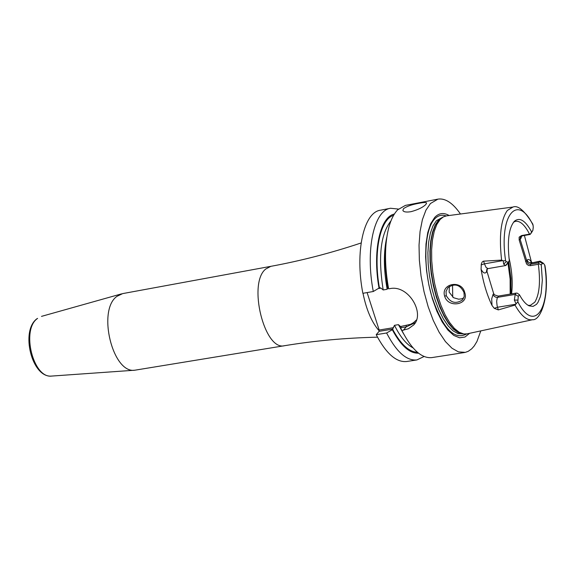 <?xml version="1.0" encoding="UTF-8"?>
<svg xmlns="http://www.w3.org/2000/svg" width="575" height="575" viewBox="0 0 575 575"><rect width="100%" height="100%" fill="white"/><g stroke="black" fill="none" stroke-linecap="round" stroke-linejoin="round"><path stroke-width="0.86" d="M513.619 222.108L515.646 221.296C520.253 220.771 524.882 225.048 529.525 234.133L521.532 235.57L522.237 235.865L520.461 236.814L520.174 239.437L527.426 262.955L528.712 263.968L530.2 264.27L538.531 262.847L538.991 263.717L541.276 264.974L542.326 280.197L541.183 293.25L540.327 296.808L537.956 302.407L536.482 304.362L533.039 306.403L529.115 305.85C525.852 304.312 522.625 300.61 519.441 294.745L518.262 296.355L517.831 301.817L515.027 305.081C521.087 315.826 526.93 320.706 532.551 319.714L467.058 333.859L463.817 333.967L459.145 332.235L454.343 328.368L449.6 322.482L445.1 314.769L441.011 305.519L437.503 295.068L434.714 283.834L432.759 272.248L431.717 260.77L431.624 249.852L432.479 239.926L434.233 231.358L436.82 224.466L440.119 219.485L443.433 216.847L446.531 215.855L512.95 207.05L507.387 210.436C500.839 219.535 498.913 236.095 501.608 260.101L503.24 260.849L505.583 260.662L506.259 261.668L503.664 264.162L505.669 265.542L509.328 260.691C507.1 241.011 508.789 227.865 514.395 221.253C519.707 216.94 525.457 220.52 531.638 231.991L532.881 230.359L533.277 227.053L532.852 224.2C524.587 210.68 517.953 204.966 512.95 207.05M524.4 235.477L531.58 262.531M538.531 262.847L540.148 261.129L543.454 263.336M532.551 319.714C540.831 320.864 550.11 295.543 544.928 265.499L543.54 263.408L542.369 263.479L539.429 261.625L531.48 263.005L530.567 264.227L530.38 265.664L528.497 265.47L526.556 263.975L519.175 239.991L520.756 238.697L520.885 236.426M503.24 260.849L503.664 264.162M506.259 261.668L508.12 262.243L509.328 260.691M541.276 264.974L542.369 263.479M531.638 231.991L530.337 234.118L529.525 234.133M519.441 294.745L517.284 293.164L516.185 293.099L498.209 296.089L494.651 294.932L493.673 293.645L486.975 271.422L487.277 268.877M528.094 305.311L530.279 305.39L534.793 302.184C539.429 294.515 540.615 281.879 538.344 264.284L530.38 265.664M538.991 263.717L538.344 264.284M532.824 230.46L530.337 234.118M522.237 235.865L530.222 234.428M525.521 261.539L527.088 260.223L528.447 262.2L531.092 263.048L540.148 261.129M519.175 239.991L519.139 237.166L521.532 235.57M508.976 257.823C512.081 270.969 512.95 282.979 511.57 293.868M493.673 293.645L493.041 294.465L493.846 295.917L495.571 297.138L497.195 297.404L515.207 294.422L516.185 293.099M518.262 296.355L515.207 294.422L514.359 300.035L516.07 303.887M498.597 296.046L497.159 298.181L496.656 301.458L497.088 305.627L498.295 309.903L515.027 305.081M498.295 309.903L494.241 308.308L491.992 305.44C487.054 295.133 483.41 283.08 481.067 269.258L481.325 263.968L482.08 262.171L483.151 261.258L483.611 261.158L484.423 263.846L502.924 260.604M501.608 260.101L483.611 261.158M464.737 292.567C469.48 304.793 448.284 308.61 444.691 296.319C440.5 283.475 461.668 279.292 464.737 292.567L463.946 292.308L464.255 296.312L462.652 299.805C455.968 304.283 450.505 302.888 446.257 295.622L446.042 291.46L447.925 287.629C454.703 283.044 460.043 284.603 463.946 292.308M449.132 215.51C443.735 212.369 438.926 213.002 434.707 217.408L430.689 223.697L427.735 232.681L426.003 243.929L425.608 256.867L426.578 270.825L428.878 285.049L432.378 298.777L436.892 311.269L442.161 321.885L447.903 330.072L453.812 335.448L459.59 337.798L464.945 337.043L469.624 333.306M480.808 330.891L476.941 341.493L474.202 345.992L471.716 348.809L468.309 351.275L465.362 352.36L458.455 351.893L451.979 348.234L445.438 341.593L439.113 332.206L433.262 320.426L428.159 306.719L424.027 291.676L421.044 275.942L419.362 260.209L419.031 245.166L420.059 231.459L422.395 219.657L425.91 210.227L430.445 203.521L437.92 199.137C445.33 198.03 452.848 202.989 460.474 214.008M414.252 324.25L413.684 324.933C425.248 313.548 408.652 284.733 390.123 288.585L388.628 288.844C385.724 272.809 384.862 257.801 386.041 243.814C387.615 227.635 391.489 216.301 397.656 209.818L405.404 205.397L437.92 199.137M403.499 208.696C406.748 206.324 411.916 204.52 418.995 203.284C423.495 202.364 426.032 202.263 426.607 202.982L425.931 204.391C422.905 207.388 417.896 209.825 410.902 211.701C406.36 212.398 403.686 211.995 402.881 210.486L403.499 208.696M386.831 237.108C383.475 251.908 383.582 269.301 387.155 289.275L387.996 287.665M413.684 324.933L408.387 328.771L401.889 330.496L400.768 328.339L401.257 327.7L401.012 326.981L398.432 324.659L394.486 325.306L392.301 329.727C400.89 345.769 409.644 353.589 418.564 353.187M373.29 291.503C365.19 249.838 374.009 210.285 390.547 208.258L380.442 210.206C363.752 212.261 354.768 251.749 362.861 293.315L373.29 291.503L379.68 287.687L380.973 288.118L378.709 288.513M388.628 288.844L387.55 286.839L387.068 283.921L385.257 266.556L385.192 252.799L386.292 241.284M380.973 288.118L383.202 289.965L387.155 289.275M367.102 292.574L379.162 330.028L393.609 327.657M416.58 319.873L413.447 322.712L410.442 324.365L400.638 326.499M424.084 356.493L416.94 359.921L406.769 361.502C396.362 362.609 386.177 353.668 376.208 334.686L379.112 331.329L379.162 330.028M116.962 296.333C97.017 310.133 112.642 373.994 134.888 370.199L284.625 345.69C264.514 351.476 247.53 283.223 265.722 269.028L270.818 266.34L122.676 293.602L116.962 296.333M390.547 208.258L398.432 209.07M416.94 359.921C406.633 361.014 396.52 352.037 386.608 332.99L376.208 334.686M464.6 352.504L431.882 357.592C421.719 358.663 411.722 349.629 401.889 330.496M394.357 214.044C379.953 216.919 372.363 251.462 379.062 288.319M392.301 329.727L386.608 332.99M379.112 331.329L392.912 329.065M415.337 322.64L406.194 326.895L401.257 327.7M449.398 286.307L449.125 292.136L453.61 297.735L458.663 299.201L461.689 298.835L463.831 297.836M452.532 284.97L452.733 297.167M531.566 262.531C529.898 259.512 528.403 258.743 527.088 260.223M533.147 225.422C517.852 192.682 498.669 214.425 505.583 260.662M517.831 301.817C534.297 334.19 551.447 307.927 544.676 264.982M508.12 262.243L506.453 265.018M531.142 233.242L532.759 230.553M520.756 238.697L521.791 235.973M514.359 300.035L517.701 300.1M494.241 308.308L497.497 307.251L515.926 304.211M493.041 294.465L491.711 298.842L491.992 305.44M481.138 264.91L484.423 263.846L486.098 267.461L487.995 268.618L486.91 269.15L486.335 272.219L486.975 271.422M481.067 269.258C482.993 272.895 484.754 273.88 486.335 272.219M443.433 216.847L438.732 220.182L435.448 225.127L432.882 231.969L431.128 240.472L430.28 250.319L430.373 261.151L431.401 272.536L433.342 284.028L436.109 295.176L439.588 305.541L443.648 314.726L448.126 322.374L452.834 328.217L457.607 332.048L462.544 333.809M442.736 217.206L438.394 220.29L435.059 225.342L432.465 232.35L430.725 241.069L429.92 251.167L430.093 262.243L431.236 273.858L433.313 285.531L436.231 296.786L439.875 307.172L444.094 316.264L448.708 323.711L453.524 329.238L458.368 332.659L463.033 333.867M443.196 216.976L436.425 220.663L433.004 225.867L430.373 233.127L428.641 242.168L427.893 252.626L428.181 264.069L429.489 276.007L431.768 287.938L434.916 299.338L438.804 309.724L443.246 318.665L448.062 325.795L453.035 330.841L457.973 333.622L463.543 333.931M446.107 215.92C441.816 214.389 437.978 215.417 434.585 219.01C424.458 229.59 422.812 265.018 431.451 295.313C442.268 327.901 454.006 340.774 466.648 333.938M398.432 324.659L403.7 334.018M379.421 287.917C373.089 252.597 380.003 219.305 393.602 215.294M390.928 220.937C380.542 234.126 377.969 257.14 383.202 289.965M417.436 352.267C408.969 351.972 400.71 344.324 392.653 329.31M394.486 325.306C400.257 336.928 406.439 344.447 413.015 347.853M379.133 330.812C371.773 322.388 366.39 309.882 362.998 293.293M51.879 376.057C31.79 378.465 20.096 330.524 37.102 318.643L37.591 318.399C20.872 329.497 33.235 379.054 51.879 376.057L134.888 370.199M406.23 325.587L406.194 326.895L403.377 330.251M444.691 296.319L446.257 295.622M507.962 262.969L510.118 279.062L510.169 294.105M508.667 261.812L510.981 278.444L511.024 293.962M531.357 263.019L530.854 262.329L532.198 262.509M487.995 268.618L505.669 265.542M462.537 333.802L463.817 333.967M361.114 242.973C330.891 253.05 300.79 260.842 270.818 266.34M377.502 337.18C345.654 337.906 314.697 340.745 284.625 345.69M41.493 316.379L121.605 293.847M385.537 247.624L386.041 243.814"/></g></svg>
